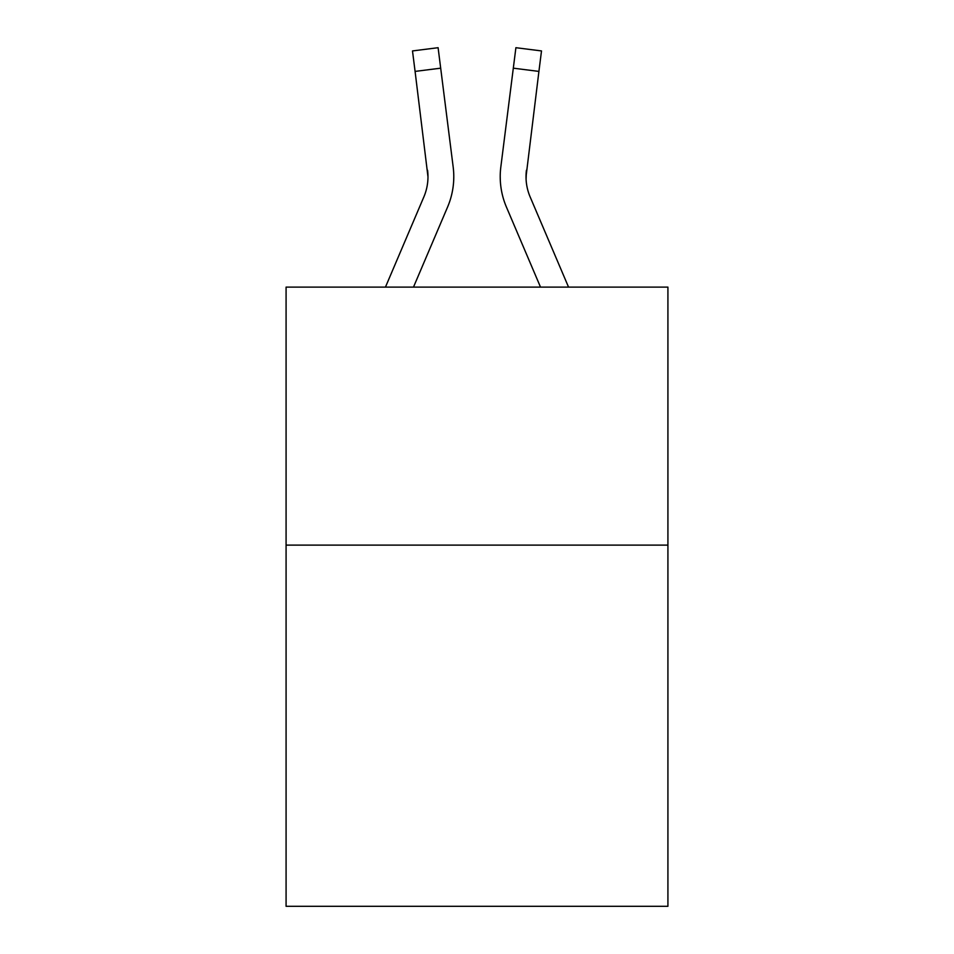 <?xml version="1.0" encoding="UTF-8"?>
<svg xmlns="http://www.w3.org/2000/svg" width="954" height="954" viewBox="0 0 954 954"><rect width="100%" height="100%" fill="white"/><g stroke="black" fill="none" stroke-linecap="round" stroke-linejoin="round"><path stroke-width="1.43" d="M667.919 545.116L667.919 906.3L286.081 906.3L286.081 287.118L667.919 287.118L667.919 545.116L286.081 545.116M447.593 207.018L413.487 287.118L447.593 207.018A77.393 77.393 0 0 0 453.174 166.998L440.688 68.175L415.085 71.407L412.498 50.932L438.101 47.7L440.688 68.175M453.687 180.473L453.782 176.657L453.687 180.473M452.78 163.897L453.174 166.998L452.78 163.897M568.548 287.118L530.138 196.906A51.599 51.599 0 0 1 526.024 176.788L538.915 71.407L513.312 68.175L515.899 47.7L541.502 50.932L515.899 47.7L541.502 50.932L515.899 47.7L541.502 50.932L515.899 47.7L541.502 50.932L515.899 47.7L541.502 50.932L515.899 47.7L541.502 50.932L515.899 47.7L541.502 50.932L515.899 47.7L541.502 50.932L515.899 47.7L541.502 50.932L515.899 47.7L541.502 50.932L515.899 47.7L541.502 50.932L515.899 47.7L541.502 50.932L515.899 47.7L541.502 50.932L515.899 47.7L541.502 50.932L515.899 47.7L541.502 50.932L515.899 47.7L541.502 50.932L515.899 47.7L541.502 50.932L515.899 47.7L541.502 50.932L515.899 47.7L541.502 50.932L515.899 47.7L541.502 50.932L515.899 47.7L541.502 50.932L515.899 47.7L541.502 50.932L515.899 47.7L541.502 50.932L515.899 47.7L541.502 50.932L515.899 47.7L541.502 50.932L515.899 47.7L541.502 50.932L515.899 47.7L541.502 50.932L515.899 47.7L541.502 50.932L515.899 47.7L541.502 50.932L515.899 47.7L541.502 50.932L515.899 47.7L541.502 50.932L515.899 47.7L541.502 50.932L515.899 47.7L541.502 50.932L515.899 47.7L541.502 50.932L515.899 47.7L541.502 50.932L515.899 47.7L541.502 50.932L515.899 47.7L541.502 50.932L515.899 47.7L541.502 50.932L515.899 47.7L541.502 50.932L515.899 47.7L541.502 50.932L538.915 71.407M506.407 207.018L540.513 287.118L506.407 207.018A77.393 77.393 0 0 1 500.826 166.998L513.312 68.175M526.083 179.221L526.429 170.229A51.599 51.599 0 0 0 530.138 196.906M453.687 180.449L453.782 177.301M385.452 287.118L423.862 196.906A51.599 51.599 0 0 0 427.976 176.8L415.085 71.407M423.862 196.906A51.599 51.599 0 0 0 427.976 176.8L427.571 170.229A51.599 51.599 0 0 1 423.862 196.906M500.313 180.473L500.218 176.657M526.024 176.8L526.429 170.229M541.502 50.932L515.899 47.7"/></g></svg>
